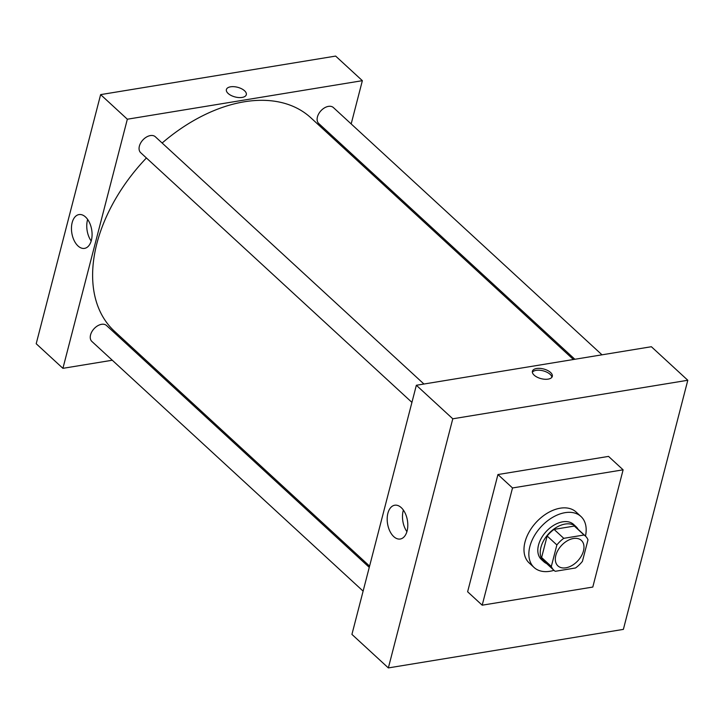 <?xml version="1.0" encoding="UTF-8"?>
<svg xmlns="http://www.w3.org/2000/svg" width="724" height="724" viewBox="0 0 724 724"><rect width="100%" height="100%" fill="white"/><g stroke="black" fill="none" stroke-linecap="round" stroke-linejoin="round"><path stroke-width="1.09" d="M573.444 538.502A17.313 11.204 -47.4 0 1 581.381 540.412A17.313 11.204 -47.4 0 1 577.897 560.738A17.313 11.204 -47.4 0 1 557.923 565.896A17.313 11.204 -47.4 0 1 557.923 550.331A17.313 11.204 -47.4 0 1 573.444 538.502M556.874 544.955L551.317 566.449A23.259 15.041 -47.4 0 0 553.896 570.268A23.259 15.041 -47.4 0 0 555.245 571.299L575.526 567.978A23.259 15.041 -47.4 0 0 582.422 561.353L587.988 539.851A23.259 15.041 -47.4 0 0 585.399 536.041A23.259 15.041 -47.4 0 0 584.051 535.009L563.77 538.33A23.259 15.041 -47.4 0 0 556.874 544.955L547.163 536.013L541.606 557.507L551.317 566.449M584.051 535.009L574.34 526.058L554.059 529.389L563.77 538.33M574.34 526.058A23.259 15.041 -47.4 0 1 575.689 527.099L585.399 536.041M553.896 570.268L544.186 561.317A23.259 15.041 -47.4 0 1 541.606 557.507M547.163 536.013A23.259 15.041 -47.4 0 1 554.059 529.389M578.114 529.335A23.811 15.403 132.6 0 0 576.06 526.692A23.811 15.403 132.6 0 0 548.602 533.778A23.811 15.403 132.6 0 0 543.814 561.724A23.811 15.403 132.6 0 0 546.62 563.562M543.814 561.724L541.38 559.489A23.811 15.403 -47.4 0 1 541.389 538.086A23.811 15.403 -47.4 0 1 562.72 521.823A23.811 15.403 -47.4 0 1 573.634 524.457L576.06 526.692M553.969 570.331A34.634 22.408 -47.4 0 1 534.05 567.453A34.634 22.408 -47.4 0 1 534.059 536.321A34.634 22.408 -47.4 0 1 565.091 512.664A34.634 22.408 -47.4 0 1 580.965 516.493A34.634 22.408 -47.4 0 1 585.472 536.113M534.05 567.453L529.19 562.982A34.634 22.408 -47.4 0 1 529.199 531.85A34.634 22.408 -47.4 0 1 560.231 508.194A34.634 22.408 -47.4 0 1 576.105 512.022L580.965 516.493M512.511 487.958L623.111 469.822L592.793 587.055L482.193 605.192L512.511 487.958L497.94 474.546L608.531 456.401L623.111 469.822M482.193 605.192L467.623 591.77L497.94 474.546M452.781 418.798L388.354 667.917L623.373 629.382L687.8 380.263L452.781 418.798L416.354 385.268L351.927 634.387L388.354 667.917M416.354 385.268L651.374 346.724L687.8 380.263M550.566 372.471A10.281 4.996 -165.5 0 1 552.312 376.389A10.281 4.996 -165.5 0 1 541.109 378.652A10.281 4.996 -165.5 0 1 532.411 371.249A10.281 4.996 -165.5 0 1 539.941 368.38A10.281 4.996 -165.5 0 1 550.566 372.471M393.747 536.611A17.123 10.064 80.7 0 1 387.195 518.321A17.123 10.064 80.7 0 1 394.725 505.225A17.123 10.064 80.7 0 1 407.431 520.493A17.123 10.064 80.7 0 1 400.272 539.018A17.123 10.064 80.7 0 1 393.747 536.611M403.377 510.076A17.123 10.064 -99.3 0 0 406.915 531.651M551.896 377.267A10.281 4.996 14.5 0 0 550.095 374.317A10.281 4.996 14.5 0 0 540.412 370.317A10.281 4.996 14.5 0 0 532.348 372.217M369.584 566.096L114.419 331.203A145.026 93.821 -47.4 0 1 146.411 157.968M162.14 143.026A145.026 93.821 -47.4 0 1 244.377 101.776A145.026 93.821 -47.4 0 1 310.858 117.804L573.417 359.511M423.938 384.019L155.343 136.773A10.824 7.005 132.6 0 0 142.863 139.985A10.824 7.005 132.6 0 0 140.682 152.692L411.929 402.39M574.865 359.267L318.741 123.496A10.824 7.005 -47.4 0 1 318.741 113.768A10.824 7.005 -47.4 0 1 328.443 106.374A10.824 7.005 -47.4 0 1 333.402 107.568L601.997 354.823M363.113 591.128L91.867 341.438A10.824 7.005 -47.4 0 1 91.876 331.71A10.824 7.005 -47.4 0 1 101.568 324.316A10.824 7.005 -47.4 0 1 106.528 325.51L369.258 567.363M344.696 148.954L345.031 147.687L344.696 148.954M100.627 94.618L335.646 56.083L362.362 80.672L351.176 123.931L362.362 80.672L127.343 119.216L62.916 368.335L112.292 360.235L62.916 368.335L36.2 343.737L100.627 94.618L127.343 119.216L62.916 368.335M139.415 355.792L140.863 355.547L139.415 355.792M244.558 90.772A10.281 4.996 14.5 0 0 233.924 86.681A10.281 4.996 14.5 0 0 226.395 89.55A10.281 4.996 -165.5 0 1 233.924 86.681A10.281 4.996 -165.5 0 1 244.558 90.772A10.281 4.996 -165.5 0 1 246.305 94.69A10.281 4.996 14.5 0 0 244.558 90.772M246.305 94.69A10.281 4.996 -165.5 0 1 235.101 96.953A10.281 4.996 -165.5 0 1 226.395 89.541M362.362 80.672L127.343 119.216M78.02 245.97A17.123 10.064 80.7 0 1 71.468 227.671A17.123 10.064 80.7 0 1 78.997 214.576A17.123 10.064 80.7 0 1 91.704 229.852A17.123 10.064 80.7 0 1 84.545 248.377A17.123 10.064 80.7 0 1 78.02 245.97M87.649 219.435A17.123 10.064 -99.3 0 0 91.188 241.011"/></g></svg>

